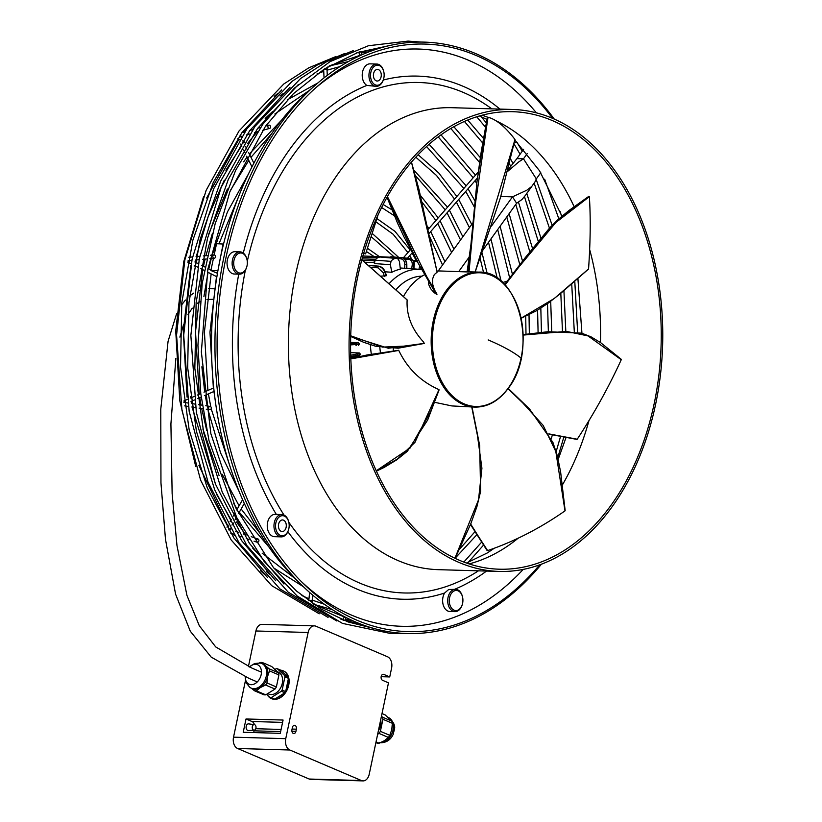 <?xml version="1.0" encoding="UTF-8"?>
<svg xmlns="http://www.w3.org/2000/svg" width="822" height="822" viewBox="0 0 822 822"><rect width="100%" height="100%" fill="white"/><g stroke="black" fill="none" stroke-linecap="round" stroke-linejoin="round"><path stroke-width="1.23" d="M245.459 680.554L233.53 737.17A9.155 6.206 91.7 0 0 237.599 748.493L309.195 779.03A9.155 6.206 91.7 0 0 310.788 779.39L363.016 780.9A9.155 6.206 91.7 0 0 369.212 774.283L388.487 682.835L382.549 680.308A3.072 2.086 -88.3 0 1 381.12 676.896A3.072 2.086 -88.3 0 1 383.268 674.287A3.072 2.086 -88.3 0 1 383.802 674.41L389.731 676.938L391.591 668.091A9.155 6.206 91.7 0 0 387.522 656.768L315.925 626.22A9.155 6.206 91.7 0 0 314.333 625.871A9.155 6.206 91.7 0 0 308.137 632.488L285.748 738.68A9.155 6.206 91.7 0 0 289.827 750.003L361.423 780.54A9.155 6.206 91.7 0 0 363.016 780.9M254.388 724.614A5.805 3.935 -88.3 0 0 251.953 721.5L246.025 718.973L243.22 732.268L280.281 733.337L283.076 720.041L246.025 718.973M254.224 730.172L254.09 730.83A5.805 3.935 -88.3 0 1 253.495 732.566M254.162 730.172L248.439 730.563A3.35 2.271 -88.3 0 1 246.21 726.299A3.35 2.271 -88.3 0 1 248.634 723.884L254.327 724.614A2.795 1.891 91.7 0 0 252.313 726.617A2.795 1.891 91.7 0 0 254.162 730.172A2.795 1.891 91.7 0 0 255.93 728.158A2.795 1.891 91.7 0 0 254.327 724.614M295.93 731.333A3.072 2.086 -88.3 0 1 293.855 733.553A3.072 2.086 -88.3 0 1 291.954 729.638L292.406 727.491A3.072 2.086 -88.3 0 1 294.482 725.271A3.072 2.086 -88.3 0 1 296.382 729.186L295.93 731.333L291.902 731.21M314.333 625.871L262.105 624.36A9.155 6.206 91.7 0 0 255.909 630.977L248.408 666.601M381.336 675.972L383.165 676.753L389.731 676.938M283.343 670.906A15.073 10.696 113.1 0 1 283.569 670.988A15.073 10.696 113.1 0 1 288.717 685.178A15.073 10.696 113.1 0 1 271.743 698.721A15.073 10.696 113.1 0 1 271.527 698.618M288.286 684.993A15.073 10.696 -66.9 0 0 288.46 678.325L285.655 691.59A15.073 10.696 -66.9 0 0 288.286 684.993M277.271 668.718L280.795 670.218L288.183 677.112L284.659 675.602L277.271 668.718A15.073 10.696 -66.9 0 0 276.747 668.687A15.073 10.696 -66.9 0 0 276.223 668.687L274.897 669.478M288.183 677.112A15.073 10.696 -66.9 0 0 283.128 670.803A15.073 10.696 -66.9 0 0 280.795 670.218M285.655 691.59L282.141 690.09L284.936 676.814A15.073 10.696 -66.9 0 0 284.659 675.602M284.936 676.814L288.46 678.325M266.554 694.343L270.119 697.611A15.073 10.696 -66.9 0 0 270.644 697.652A15.073 10.696 -66.9 0 0 271.178 697.642L281.36 691.271L284.874 692.771L274.702 699.152A15.073 10.696 -66.9 0 0 284.874 692.771M277.291 671.708L278.206 672.108A11.95 8.477 113.1 0 1 282.295 683.349A11.95 8.477 113.1 0 1 271.106 694.569A11.95 8.477 113.1 0 1 268.835 694.076L267.725 693.604M270.119 697.611L273.644 699.121A15.073 10.696 -66.9 0 1 271.301 698.536L271.743 698.721M267.602 695.309A15.073 10.696 -66.9 0 0 271.301 698.536M274.702 699.152L271.178 697.642M261.715 663.488L262.937 664.012A13.399 9.515 113.1 0 1 264.951 665.327L262.321 662.511L271.722 666.519L278.432 672.776A14.796 10.501 113.1 0 1 278.915 674.913L276.377 686.966A14.796 10.501 113.1 0 1 275 689.042L265.753 694.837A14.796 10.501 113.1 0 1 263.893 694.785L254.491 690.778A14.796 10.501 -66.9 0 0 256.351 690.829L260.255 687.624L265.598 685.034A14.796 10.501 -66.9 0 0 266.975 682.959L267.52 676.619L269.513 670.906A14.796 10.501 -66.9 0 0 269.03 668.769L264.951 665.327A13.399 9.515 113.1 0 1 267.52 676.619A13.399 9.515 113.1 0 1 260.255 687.624A13.399 9.515 113.1 0 1 252.426 688.661L251.203 688.137A13.399 9.515 -66.9 0 0 266.297 676.095A13.399 9.515 -66.9 0 0 261.715 663.488A13.399 9.515 -66.9 0 0 260.214 663.046L254.625 663.508L249.302 666.991M276.377 686.966L266.975 682.959M269.513 670.906L278.915 674.913M265.598 685.034L275 689.042M265.753 694.837L256.351 690.829M251.378 688.209L254.491 690.778M278.432 672.776L269.03 668.769M262.321 662.511A14.796 10.501 -66.9 0 0 260.461 662.46L259.3 662.922M245.141 676.753L246.302 683.01L249.837 687.356A13.399 9.515 -66.9 0 0 251.203 688.137M245.254 676.794A10.624 7.542 -66.9 0 0 252.179 684.644A10.624 7.542 -66.9 0 0 261.149 674.708A10.624 7.542 -66.9 0 0 258.355 665.152A10.624 7.542 -66.9 0 0 249.415 667.043M382.004 713.568L385.138 714.904L391.847 721.161A14.796 10.501 113.1 0 1 392.33 723.288L391.786 729.628L389.792 735.341L380.391 731.333A14.796 10.501 -66.9 0 1 379.014 733.419L377.637 734.282M380.391 731.333L382.929 719.281A14.796 10.501 -66.9 0 0 382.446 717.144L381.449 716.219M380.689 719.805A11.95 8.477 113.1 0 1 378.397 730.696M391.847 721.161L382.446 717.144M382.929 719.281L392.33 723.288M388.251 717.472L388.436 717.544A13.399 9.515 113.1 0 1 389.792 718.325A13.399 9.515 113.1 0 1 393.122 729.587A13.399 9.515 113.1 0 1 385.744 741.156A13.399 9.515 113.1 0 1 380.463 742.739A13.399 9.515 113.1 0 1 380.381 742.739M379.014 733.419L388.416 737.426L384.511 740.632L379.168 743.222A14.796 10.501 113.1 0 1 377.308 743.17L375.89 742.564M379.168 743.222L376.034 741.886M389.792 735.341A14.796 10.501 113.1 0 1 388.416 737.426M281.36 691.271A15.073 10.696 -66.9 0 0 282.141 690.09M541.379 564.231A295.838 200.702 -88.3 0 1 301.54 584.925L296.403 579.859A290.032 196.766 -88.3 0 1 263.533 538.883A290.032 196.766 -88.3 0 1 217.871 270.88A290.032 196.766 91.7 0 1 223.533 244.062A290.032 196.766 -88.3 0 1 310.593 89.321L316.018 84.563A295.838 200.702 -88.3 0 1 554.254 119.077M301.54 584.925A295.838 200.702 -88.3 0 1 268.013 543.126A295.838 200.702 -88.3 0 1 316.018 84.563M539.633 564.878A293.896 199.386 -88.3 0 1 303.113 583.332A293.896 199.386 -88.3 0 1 269.801 541.801A293.896 199.386 -88.3 0 1 317.487 86.248A293.896 199.386 -88.3 0 1 552.548 118.337M620.189 181.641A228.855 155.255 -88.3 0 1 646.801 431.992A228.855 155.255 -88.3 0 1 499.293 569.204A228.855 155.255 -88.3 0 1 391.642 499.252A228.855 155.255 -88.3 0 1 365.019 248.902A228.855 155.255 -88.3 0 1 512.527 111.689A228.855 155.255 -88.3 0 1 620.189 181.641M390.522 500.804A231.085 156.776 -88.3 0 1 363.653 248.008A231.085 156.776 -88.3 0 1 512.599 109.46A231.085 156.776 -88.3 0 1 621.298 180.09A231.085 156.776 -88.3 0 1 648.178 432.886A231.085 156.776 -88.3 0 1 499.231 571.434A231.085 156.776 -88.3 0 1 390.522 500.804M281.186 531.32A5.805 3.935 -88.3 0 1 278.483 524.878A5.805 3.935 -88.3 0 1 282.532 519.946A5.805 3.935 -88.3 0 1 283.539 520.172A5.805 3.935 -88.3 0 1 286.241 526.614A5.805 3.935 -88.3 0 1 282.193 531.546A5.805 3.935 -88.3 0 1 281.186 531.32M286.981 532.975A10.049 6.812 -88.3 0 1 277.343 532.718A10.049 6.812 -88.3 0 1 277.744 518.518A10.049 6.812 -88.3 0 1 288.769 522.073A10.049 6.812 -88.3 0 1 288.543 529.779A10.049 6.812 -88.3 0 1 286.981 532.975M288.471 529.985A11.159 7.573 -88.3 0 1 288.409 530.211A11.159 7.573 -88.3 0 1 286.673 533.755A11.159 7.573 -88.3 0 1 281.216 536.879A11.159 7.573 -88.3 0 1 274.425 529.8A11.159 7.573 -88.3 0 1 276.408 517.685A11.159 7.573 -88.3 0 1 281.864 514.562A11.159 7.573 -88.3 0 1 288.656 521.641A11.159 7.573 -88.3 0 1 288.707 521.867M214.172 254.912L216.546 243.692L223.533 244.062M223.101 243.877L217.871 270.88M217.357 273.264L210.884 270.5L217.45 270.695M213.453 258.334L210.884 270.5M376.168 80.803A5.805 3.935 -88.3 0 1 373.455 74.36A5.805 3.935 -88.3 0 1 377.504 69.418A5.805 3.935 -88.3 0 1 378.51 69.644A5.805 3.935 -88.3 0 1 381.223 76.086A5.805 3.935 -88.3 0 1 377.175 81.029A5.805 3.935 -88.3 0 1 376.168 80.803M372.325 82.19A10.049 6.812 -88.3 0 1 372.715 67.99A10.049 6.812 -88.3 0 1 382.353 68.247A10.049 6.812 -88.3 0 1 383.74 71.555A10.049 6.812 -88.3 0 1 383.514 79.261A10.049 6.812 -88.3 0 1 372.325 82.19M383.453 79.467A11.159 7.573 -88.3 0 1 383.391 79.683A11.159 7.573 -88.3 0 1 376.199 86.361A11.159 7.573 -88.3 0 1 370.948 82.95A11.159 7.573 -88.3 0 1 369.129 77.895A11.159 7.573 -88.3 0 1 376.846 64.044A11.159 7.573 -88.3 0 1 382.096 67.455A11.159 7.573 -88.3 0 1 383.638 71.113A11.159 7.573 -88.3 0 1 383.689 71.339M376.199 86.361L366.9 85.406A11.159 7.573 -88.3 0 1 362.399 77.7A11.159 7.573 -88.3 0 1 370.116 63.849L376.846 64.044M462.211 604.745A11.159 7.573 -88.3 0 1 462.149 604.971A11.159 7.573 -88.3 0 1 454.956 611.64L449.87 611.496A11.159 7.573 -88.3 0 1 442.801 603.029A11.159 7.573 -88.3 0 1 444.579 593.032L448.689 589.508L455.604 589.323A11.159 7.573 -88.3 0 1 460.854 592.734A11.159 7.573 -88.3 0 1 462.396 596.402A11.159 7.573 -88.3 0 1 462.447 596.628M281.216 536.879L274.497 536.684A11.159 7.573 -88.3 0 1 267.705 529.604A11.159 7.573 -88.3 0 1 269.688 517.49A11.159 7.573 -88.3 0 1 275.144 514.367L281.864 514.562M246.641 267.273A11.159 7.573 -88.3 0 1 246.569 267.489A11.159 7.573 -88.3 0 1 239.377 274.168L234.301 274.024A11.159 7.573 -88.3 0 1 232.359 273.582A11.159 7.573 -88.3 0 1 227.16 261.19A11.159 7.573 -88.3 0 1 234.948 251.707L240.024 251.851A11.159 7.573 -88.3 0 1 241.966 252.282A11.159 7.573 -88.3 0 1 245.275 255.262A11.159 7.573 -88.3 0 1 246.816 258.93A11.159 7.573 -88.3 0 1 246.867 259.146M523.203 569.42A288.748 195.893 -88.3 0 1 300.821 581.051M315.073 88.386A288.748 195.893 -88.3 0 1 536.406 112.85M239.377 274.168A11.159 7.573 -88.3 0 1 237.445 273.736A11.159 7.573 -88.3 0 1 234.126 270.757A11.159 7.573 -88.3 0 1 232.832 258.54A11.159 7.573 -88.3 0 1 240.024 251.851M245.542 256.063A10.049 6.812 -88.3 0 1 246.929 259.362A10.049 6.812 -88.3 0 1 246.703 267.068A10.049 6.812 -88.3 0 1 235.503 270.006A10.049 6.812 -88.3 0 1 235.904 255.796A10.049 6.812 -88.3 0 1 245.542 256.063M454.956 611.64A11.159 7.573 -88.3 0 1 449.706 608.229A11.159 7.573 -88.3 0 1 447.887 603.173A11.159 7.573 -88.3 0 1 455.604 589.323M461.111 593.535A10.049 6.812 -88.3 0 1 462.498 596.834A10.049 6.812 -88.3 0 1 462.755 598.087A10.049 6.812 -88.3 0 1 462.283 604.54A10.049 6.812 -88.3 0 1 451.083 607.479A10.049 6.812 -88.3 0 1 451.473 593.279A10.049 6.812 -88.3 0 1 461.111 593.535M540.763 172.712L536.314 178.898L523.48 158.821L516.915 158.625L523.604 149.327M527.21 153.632L523.48 158.821L518.908 161.8L507.266 171.726M507.616 170.267L516.915 158.625M473.03 222.628L438.208 271.013M500.793 196.499L512.507 196.838L516.617 203.26L521.908 199.571L525.669 195.061L535.112 181.683L536.314 178.898M491.422 226.142L512.507 196.838L526.738 190.262L531.259 186.83M516.617 203.26L482.904 250.114M469.331 256.844L458.779 271.517M406.448 268.321L406.5 268.414A69.182 46.936 -88.3 0 1 406.5 268.414L400.211 267.982M391.806 272.288A69.182 46.936 -88.3 0 1 400.345 269.174L399.43 261.427L397.889 258.858A10.234 6.946 -88.3 0 0 396.338 258.457L380.812 257.081A11.159 7.573 -88.3 0 0 375.058 260.184L374.411 263.554L390.378 264.715L391.806 272.288L385.158 271.784M379.322 266.749L378.315 266.277L379.322 266.749L378.315 266.277L377.925 267.787L383.36 272.853L384.963 272.401L386.104 275.822A69.182 46.936 -88.3 0 1 386.104 275.822L381.048 276.13M375.058 260.184L391.015 261.355A10.234 6.946 -88.3 0 1 396.338 258.457M391.015 261.355L390.378 264.715M401.958 257.748L390.933 256.772L390.008 257.903A1.397 0.945 -88.3 0 1 390.933 256.772L391.097 256.783M401.023 258.858C403.397 259.392 404.66 261.273 404.825 264.489L406.489 264.55C406.232 260.615 404.671 258.344 401.804 257.728L401.023 258.858L397.17 258.611M374.657 260.913A1.397 0.945 -88.3 0 0 374.195 262.526L374.411 263.554M372.161 233.397L398.721 257.42A1.397 0.945 -88.3 0 1 399.019 257.43M398.742 257.45L409.757 258.385M409.808 258.385L408.986 259.341C411.308 259.875 412.387 261.735 412.233 264.92L413.877 265.157C414.021 261.252 412.685 259.002 409.87 258.396L398.999 257.43M417.74 260.821L417.268 261.643M419.652 265.753L419.477 266.975L421.09 267.386M409.88 258.396C412.706 259.002 414.041 261.252 413.898 265.167L413.836 265.229M406.839 268.383L406.818 264.509C406.571 260.666 404.927 258.406 401.876 257.728L391.025 256.772M362.913 255.961L401.824 257.728C404.691 258.344 406.253 260.615 406.51 264.55L406.458 264.448M384.973 272.39L384.83 271.774L384.973 272.39C383.545 268.876 381.326 266.842 378.305 266.287C381.346 266.831 383.566 268.866 384.973 272.39L386.083 275.843M350.593 342.394L358.454 342.733L359.471 344.038A69.182 46.936 -88.3 0 1 359.471 344.038L358.577 345.322M356.018 345.589L356.861 344.428L350.583 344.901L356.851 344.397L355.905 343.206L350.583 343.668M350.758 356.563L357.93 355.155L356.861 353.994L350.717 355.248M350.655 352.659L359.337 352.967L360.488 354.22A69.182 46.936 -88.3 0 0 360.488 354.261L359.728 355.494L357.601 356.193M357.21 356.327L350.788 357.478L357.21 356.327L357.93 355.186L350.758 356.594M357.416 356.296L359.728 355.494M393.461 351.056A67.538 45.816 -88.3 0 1 393.204 348.456M403.438 296.547A67.538 45.816 -88.3 0 1 424.851 274.61M436.914 271.106A67.538 45.816 -88.3 0 1 440.643 270.993L469.013 271.99L475.239 204.822L488.011 117.248L487.374 117.207L481.189 151.967L477.089 180.768L487.374 117.207L488.011 117.248C496.262 119.365 505.253 126.773 514.993 139.493L514.428 139.401L514.993 139.493L475.157 271.99L500.403 197.845L515.004 139.545M350.727 335.797L382.497 347.11L409.428 345.908L424.316 343.38L423.279 341.685C411.699 329.098 406.315 315.186 407.137 299.958L361.844 259.824M475.044 407.116C487.878 407.178 499.016 400.828 508.438 388.066C538.616 350.234 518.785 270.356 478.949 272.103A67.538 45.816 -88.3 0 0 445.945 290.998A67.538 45.816 -88.3 0 0 431.16 341.911A67.538 45.816 -88.3 0 0 475.044 407.116L451.874 405.934L434.417 402.256M376.25 470.79L410.075 448.031L430.523 411.853L438.917 389.597C420.751 381.5 407.373 368.441 398.773 350.429L395.135 350.973M350.84 358.885L398.444 350.47M470.564 524.302L487.631 550.586C514.243 541.523 540.033 528.289 564.991 510.883L555.816 451.494L543.157 425.416L522.71 402.852L507.986 388.693M487.282 550.514L470.677 524.035M548.798 433.872L577.229 439.215C594.162 413.374 608.845 386.874 621.257 359.717L588.028 335.921L566.42 331.389L523.152 335.088M471.746 407.024L477.438 435.444L481.918 468.263L478.527 499.776L454.926 558.241M434.365 289.693L432.68 284.217L432.598 278.905L434.252 274.64L437.14 272.164L411.462 162.047L419.025 189.646L437.15 272.154M428.303 280.528L428.776 284.679L430.646 288.697L434.222 292.755L437.006 294.235L426.515 276.233L387.419 196.571M418.223 263.297L387.018 197.28L397.725 223.574L404.044 237.003L418.223 263.297L436.574 294.553L437.006 294.235L432.639 286.724M468.293 271.835L467.245 271.866M477.089 180.768L468.489 272L469.013 271.99L475.239 204.822M504.605 284.556L525.196 257.748M505.047 285.018L518.713 267.222L555.826 222.526L589.364 196.664L588.819 196.407L589.364 196.664C590.71 217.491 590.443 241.576 588.562 268.938L554.305 298.478L521.127 318.176M468.283 271.979L477.058 181.076M436.318 294.368L418.306 263.43M213.833 258.19A1.675 1.408 84.6 0 0 214.511 254.974A1.675 1.408 84.6 0 0 213.833 258.19M268.404 127.934A1.675 1.325 74.3 0 0 270.078 125.602A1.675 1.325 74.3 0 0 268.404 127.934M256.875 539.458A1.675 1.325 109 0 0 258.416 541.862A1.675 1.325 109 0 0 256.875 539.458M343.452 618.339A1.675 1.182 112.3 0 0 345.62 619.264A1.675 1.182 112.3 0 0 343.452 618.339M209.682 406.458A1.675 1.408 98.8 0 0 210.185 409.705A1.675 1.408 98.8 0 0 209.682 406.458M359.255 53.82A1.675 1.182 71 0 0 361.475 53.009A1.675 1.182 71 0 0 359.255 53.82M363.735 253.135L365.615 253.885L363.653 253.423M237.599 748.493L289.827 750.003M309.195 779.03L361.423 780.54M255.765 728.713L281.093 729.453M251.953 721.5L282.583 722.384M296.382 729.186L292.077 729.063M254.09 730.83L280.641 731.59M255.909 630.977L308.137 632.488M233.53 737.17L285.748 738.68M382.723 674.379L383.802 674.41M495.163 120.392A228.855 155.255 -88.3 0 1 559.525 179.884A228.855 155.255 -88.3 0 1 574.188 206.774M589.775 249.95A228.855 155.255 -88.3 0 1 600.461 342.517M588.84 421.07A228.855 155.255 -88.3 0 1 562.145 485.36M517.994 538.338A228.855 155.255 -88.3 0 1 469.095 563.913M499.231 571.434L438.568 569.677A231.085 156.776 -88.3 0 1 329.858 499.046A231.085 156.776 -88.3 0 1 302.979 246.251A231.085 156.776 -88.3 0 1 451.925 107.703L512.599 109.46M284.813 516.288A255.354 173.237 -88.3 0 1 283.919 514.911A255.354 173.237 -88.3 0 1 245.367 270.222M247.268 261.365A255.354 173.237 -88.3 0 1 491.803 108.853M486.562 571.064A261.663 177.521 -88.3 0 1 454.648 589.302M444.579 593.032A261.663 177.521 -88.3 0 1 287.854 531.68M276.326 514.408A261.663 177.521 -88.3 0 1 238.74 274.147M243.302 253.063A261.663 177.521 -88.3 0 1 366.9 85.406M383.278 80.011A261.663 177.521 -88.3 0 1 499.92 109.09M478.435 570.828A255.354 173.237 -88.3 0 1 288.81 522.247M389.196 283.6A68.555 46.515 -88.3 0 1 420.628 269.452L406.839 268.229M404.671 268.362L404.825 264.489M375.788 259.29L362.091 258.899M374.195 262.526L365.081 262.259M384.357 276.356L383.36 272.853M371.308 267.448L377.925 267.787M411.699 268.66L412.233 264.92M404.64 259.043L408.986 259.341M418.901 269.297L419.477 266.975M413.6 261.345L416.775 261.56M413.086 260.41L416.733 260.728M420.977 268.013L420.679 269.452L420.967 267.993M413.487 268.815L413.877 265.157L413.517 268.815M406.51 264.55L406.5 268.414L406.51 264.55M369.068 265.547L378.315 266.277L369.057 265.537M359.471 344.069L356.861 344.428L359.471 344.038M355.905 343.206L358.454 342.733M356.861 353.994L359.337 352.967M360.488 354.261L357.93 355.186L360.488 354.22M395.957 289.755A61.866 41.973 -88.3 0 1 422.066 276.151M380.504 352.987A61.866 41.973 -88.3 0 1 379.815 347.182M521.066 358.115A66.88 45.374 -88.3 0 1 508.489 387.768A66.88 45.374 -88.3 0 1 453.446 396.913A66.88 45.374 -88.3 0 1 434.417 321.145A66.88 45.374 -88.3 0 1 446.993 291.491A66.88 45.374 -88.3 0 1 502.047 282.347A66.88 45.374 -88.3 0 1 521.066 358.115A164.102 31.041 -168.1 0 0 488.206 339.938M621.185 359.255L600.687 342.692L590.956 336.794L581.575 333.136L547.914 331.728L523.799 334.544M438.897 389.885L414.915 442.452L397.509 458.995L376.322 470.944M424.316 343.38L388.323 348.24L350.706 336.383M471.818 407.024L473.667 416.353M508.109 388.529L510 390.358M371.349 354.323A68.555 46.515 -88.3 0 1 370.373 344.706M504.677 284.618L525.566 257.255L558.415 219.248L588.819 196.407M187.837 261.961A1.675 1.336 -63.3 0 0 189.255 260.615M482.072 115.224A228.855 155.255 -88.3 0 1 487.662 117.207M239.623 139.463A1.675 1.017 153.6 0 1 238.832 139.514A1.675 1.017 153.6 0 1 238.175 139.103L238.904 140.572M241.175 137.613L241.093 136.411A1.675 1.325 -105.7 0 1 239.798 135.959M228.752 526.234A1.675 1.017 -150.4 0 0 228.013 526.142A1.675 1.017 -150.4 0 0 227.324 526.522L226.995 527.169M230.242 528.176L230.088 529.389A1.675 1.325 109 0 0 228.66 529.882M312.709 595.128L312.113 600.964L310.141 600.296L308.764 600.8M185.279 402.585A1.675 1.336 -113.6 0 0 183.943 401.146M183.871 402.348L187.868 402.986M323.642 69.449L326.992 69.336L327.279 75.377M389.792 718.325C397.416 726.586 394.067 728.785 393.265 734.159C390.799 739.636 386.71 742.513 380.987 742.79L379.425 742.636M466.516 563.039L487.354 552.918L494.073 548.366M558.21 459.334L566.132 437.222M581.935 333.239L577.887 278.339M561.909 216.114L539.581 170.853L514.88 140.059M377.771 257.728L362.543 257.286M374.75 260.718L362.677 260.369M398.947 257.42L398.125 257.399M416.723 260.697L413.065 260.379M421.234 268.445L421.018 269.482M410.25 258.447C413.425 259.927 414.75 262.187 414.206 265.239L413.856 268.845M368.821 265.331L378.716 266.164C381.706 266.739 383.874 268.671 385.23 271.969L386.381 275.391M421.902 269.585L420.628 269.452M548.952 434.139L576.89 439.4M398.588 350.295L366.982 354.991L350.83 358.618M439.112 389.854L427.676 419.991L407.363 451.278L396.656 459.888L384.275 467.369L376.414 471.14M424.44 343.411L398.115 348.22L375.551 346.216L363.694 342.312L350.706 336.434M407.106 299.876L361.865 259.742M472.013 407.034L479.678 445.545L480.613 491.371L476.914 506.629L470.852 523.635L455.131 558.333M508.181 388.426L529.532 408.986L552.908 442.38L557.316 455.758L560.625 471.972L565.166 510.637M470.492 524.487L487.148 550.617M514.192 142.823L517.11 142.278M407.507 258.18L412.233 252.755M428.724 233.838L477.407 178.014M403.376 257.81L410.527 249.611M427.851 229.749L478.147 172.075M478.949 272.103L469.033 271.815M525.566 257.255L524.816 258.242M588.86 196.314L569.029 210.453L558.025 219.587L549.743 227.838L525.464 257.399M521.158 318.278L536.828 310.593L547.955 303.297L560.255 293.762L588.48 269.102M467.091 271.856L471.15 243.076M188.094 260.718L191.865 260.369M195.348 260.04L199.119 259.68M202.602 259.351L206.373 259.002M209.857 258.673L214.326 258.252M210.977 270.068L207.966 268.547M204.842 266.986L201.441 265.27M198.328 263.708L194.948 262.013M188.813 257.286L192.574 256.937M196.068 256.608L199.828 256.259M203.322 255.919L207.082 255.57M210.576 255.241L214.018 254.912M216.885 276.767L207.36 271.99M204.236 270.428L200.804 268.702M197.691 267.14L194.28 265.434L194.156 266.102M191.177 263.872L187.796 262.177M479.452 115.943L486.984 119.447M371.123 236.633L394.334 257.06M451.597 252.405L437.746 223.502M435.907 220.522L421.892 201.873M420.402 195.389L438.198 217.881M440.047 220.851L453.939 249.158M375.86 221.796L393.163 234.27L407.928 252.601M409.746 255.601L411.678 259.012M379.055 256.423L367.424 248.244M366.386 251.491L373.671 256.269M416.322 260.666L412.069 252.94M410.219 249.97L394.92 231.311L376.897 218.56M391.847 209.744L383.134 204.483M442.544 264.992L429.033 235.246M426.998 225.742L428.868 228.578M430.728 231.547L444.928 261.673M381.613 207.473L394.324 215.765M502.612 282.562L507.266 281.114M375.705 628.943L348.096 621.956L321.494 609.236L296.454 591.018L273.479 567.653L235.554 507.503L210.843 433.615L201.349 351.96L207.863 269.133L229.841 191.814L265.506 126.228L293.341 93.759L324.464 68.925L357.899 52.474L392.597 44.902M420.998 42.076L408.072 41.1L368.431 45.734L330.033 61.629L294.368 88.16L262.793 124.276L235.575 170.483L215.189 223.625L202.212 283.292L197.927 345.353L200.794 393.769L209.014 440.674L236.726 517.572L264.119 561.395L297.132 595.981L342.435 623.384L391.221 633.639L403.9 633.413M253.885 163.157L248.645 152.645M246.857 149.029L245.624 146.563M243.867 143.018L242.757 140.788M251.974 166.845L246.672 156.19M244.864 152.543L243.579 149.974M241.802 146.408L240.641 144.076M237.887 138.456L238.175 139.103M240.887 136.719L241.76 136.226M246.764 134.818L249.672 134.007M254.676 132.599L257.574 131.787M262.588 130.379L269.688 128.376M241.925 132.702L244.699 131.921M249.826 130.482L252.611 129.701M257.738 128.253L260.523 127.472M265.65 126.033L268.784 125.16M281.689 89.927L241.781 132.897L213.237 182.515L192.882 240.137L181.785 302.773L180.532 367.167L189.183 429.957L207.288 487.908L233.89 537.978L267.582 577.589M345.343 617.353L345.928 617.445M335.355 56.759L308.938 67.743L283.765 84.008L239.058 130.934L206.147 190.334L184.827 259.988L176.566 335.006L181.939 410.127L200.589 480.089L231.208 540.003L271.692 585.644L319.244 613.798M516.987 142.298L522.247 151.227M536.149 179.33L552.158 225.32M563.923 290.608L565.793 330.865M552.384 434.756L551.305 438.753M361.269 54.766L362.204 54.663M513.966 143.778L520.079 154.228M534.187 183.275L549.445 228.156M560.809 293.29L562.443 330.814M244.309 503.424L238.503 513.637M236.51 517.141L235.154 519.525M233.201 522.967L231.979 525.114M230.705 533.139L233.427 534.074M238.483 535.821L241.195 536.756M246.251 538.502L248.974 539.438M254.019 541.184L257.101 542.243M242.603 499.642L236.726 509.979M234.712 513.524L233.304 516M231.331 519.473L230.057 521.723M228.126 525.124L227.324 526.522M230.088 529.389L230.715 529.604M235.647 531.3L238.483 532.276M243.425 533.981L246.251 534.958M251.193 536.663L258.2 539.078M328.07 617.414L279.953 588.912L238.997 542.705L208.007 482.072L189.152 411.257L183.707 335.232L192.081 259.31L213.669 188.834L246.97 128.715L292.19 81.234L317.662 64.774L344.387 53.656M560.142 211.521L561.611 216.371M574.773 281.083L577.64 332.191M563.923 436.821L557.778 457.556M275.771 580.784L241.668 540.681L214.758 489.994L196.437 431.345L187.683 367.783L188.957 302.609L200.188 239.212L220.799 180.891L249.693 130.677L290.043 87.214M361.444 52.927L369.304 51.735M544.637 179.175L558.847 218.837M571.711 283.765L574.29 331.605M560.614 436.225L556.155 451.627M345.62 619.264L352.844 620.774M340.606 618.997L343.904 620.353M312.113 600.964L312.535 603.471M309.617 592.457L308.774 600.615M314.055 604.499L345.178 617.26M214.121 391.395L204.39 395.639M201.185 397.047L197.691 398.567M194.495 399.965L191.033 401.475M184.652 405.873L188.382 406.448M191.855 406.993L195.585 407.568M199.058 408.102L202.798 408.678M206.271 409.212L209.682 409.736M213.741 387.902L203.979 392.166M200.763 393.574L197.249 395.105M194.054 396.502L190.56 398.023M187.365 399.42L183.912 400.93M191.331 403.52L195.071 404.095M198.534 404.63L202.284 405.205M205.736 405.739L210.185 406.428M353.398 50.553L326.365 61.814L300.616 78.47L254.882 126.496L221.18 187.324L199.335 258.642L190.858 335.458L196.355 412.387L215.436 484.045L246.775 545.407L288.214 592.169L336.897 621.031M283.96 583.98L249.456 543.393L222.217 492.08L203.692 432.721L194.845 368.4L196.139 302.445L207.504 238.298L228.362 179.278L257.594 128.458L298.407 84.491M360.683 51.971L378.295 48.601M344.839 620.23L361.639 624.422M329.601 65.76L360.909 55.002M324.043 77.885L323.652 69.5M356.45 52.988L359.82 51.827M327.444 67.065L326.992 69.336M415.459 175.641L445.226 209.826M447.065 212.806L460.556 239.962M462.868 236.757L449.377 210.155M447.517 207.195L413.949 170.226M365.615 253.885L378.099 214.789M415.798 157.187L436.503 175.476L454.556 199.13M456.395 202.109L469.444 227.612M480.048 258.118L483.572 272.575M418.121 154.721L438.804 173.041L456.847 196.499M458.707 199.458L471.725 224.447M481.98 252.683L487.169 273.418M426.536 146.511L463.875 188.433M465.725 191.413L474.376 207.103M488.515 242.315L497.248 278.257M429.084 144.251L466.177 185.803M468.037 188.772L474.952 200.897M490.95 238.935L501.153 281.247M214.634 395.711L213.905 391.488M213.371 388.066L209.959 332.191L216.484 276.572M238.359 197.208L218.981 243.764M211.151 273.901L204.411 332.037L207.894 390.46M208.418 393.882L210.751 406.664M211.182 408.77L230.52 467.975M248.408 174.048L227.458 211.891L212.189 255.087M211.275 258.54L208.788 268.958M208.058 272.339L203.907 296.557M201.873 366.807L204.709 391.847M205.253 395.269L207.185 405.965M207.904 409.459L220.625 453.045L239.223 491.679M440.982 134.849L475.496 175.117M500.084 226.245L512.466 274.363M438.198 136.873L473.205 177.747M475.054 180.717L476.77 183.573M497.69 229.564L509.681 277.98M260.286 533.663L241.144 508.982M239.089 505.818L222.197 474.294M206.733 430.451L201.688 408.503M201.03 405.01L199.767 397.663M199.232 394.241L195.513 331.8L202.726 269.667M203.445 266.277L205.089 259.125M205.932 255.683L212.436 233.294M230.407 190.416L248.768 160.393M250.987 157.341L271.866 133.349M450.816 128.448L479.503 162.396M506.773 216.946L519.843 264.756M525.731 316.367L525.988 334.277M529.337 333.886L529.019 314.826M522.556 261.201L509.126 213.669M480.254 157.557L453.847 126.701M281.463 120.289L249.323 153.991M247.083 157.002L243.641 161.852M227.365 189.009L208.5 234.578M202.87 428.94L219.073 475.527M233.756 503.578L237.229 509.106M239.294 512.24L269.113 547.257M477.048 534.506L455.234 558.107M303.38 586.703L273.747 567.981M259.598 555.333L252.744 548.171M233.561 523.635L233.16 523.028M231.095 519.894L216.535 494.228M187.067 397.098L183.275 331.112L190.868 265.455M225.906 170.195L241.565 145.915M243.795 142.894L244.607 141.826M265.177 118.44L272.442 111.679M287.289 99.873L317.95 82.888M467.718 120.022L483.552 138.528M518.487 202.14L532.471 248.295M540.825 308.137L541.451 332.468M247.371 143.727L257.009 131.941M274.856 114.001L309.206 90.543M464.409 121.43L482.761 143.059M515.774 204.431L529.81 251.727M537.578 310.141L538.102 332.869M224.293 180.131L208.141 216.7L196.253 256.587M195.461 260.029L195.02 262.054M190.385 396.636L190.581 398.012M191.115 401.434L191.454 403.54M192.05 407.013L215.498 484.22M236.428 521.888L245.85 534.824M262.156 553.155L295.088 578.554M458.789 550.031L475.116 531.546M481.826 541.914L463.834 562.053M324.392 604.252L312.196 600.101M308.969 598.776L301.89 595.549M269.38 574.146L266.266 571.465M234.311 535.502L233.284 534.023M227.766 525.751L198.893 465.314M206.63 198.04L238.565 139.894M203.517 196.777L183.82 261.417L175.733 330.896L179.792 400.725L195.718 466.393M260.482 570.735L263.944 573.879M313.685 604.252L332.458 609.719M468.17 562.454L483.716 544.914M244.494 131.972L246.045 130.01M280.025 95.958L283.282 93.461M316.984 73.97L323.734 71.339M327.033 70.189L339.938 66.592M476.719 116.775L485.576 127.276M509.25 163.527L510.565 166.003M524.508 196.766L538.194 241.113M547.493 303.626L548.366 331.677M551.716 331.348L550.699 301.314M540.866 237.887L526.686 193.149M512.836 163.126L510.421 158.697M486.377 122.91L481.065 116.632M348.323 61.599L329.262 65.966M277.846 93.41L274.209 96.349M257.276 681.931L249.117 678.448L211.223 657.138L190.283 631.214L175.569 594.131L165.479 539.335L160.958 482.884L160.773 409.233L168.078 341.253L176.586 313.84M181.58 304.972L185.433 300.03M189.656 295.982L193.776 293.094M199.047 290.598L201.328 289.868M208.439 288.707L214.182 288.769M261.437 672.17L252.087 668.183L215.703 646.924L199.284 625.696L186.913 595.303L176.977 545.582L172.137 493.632L170.914 423.885L175.867 358.351M179.874 337.112L183.512 324.793M187.961 314.651L192.256 308.147M197.455 303.215L200.003 301.664M206.897 299.516L212.6 299.321"/></g></svg>
